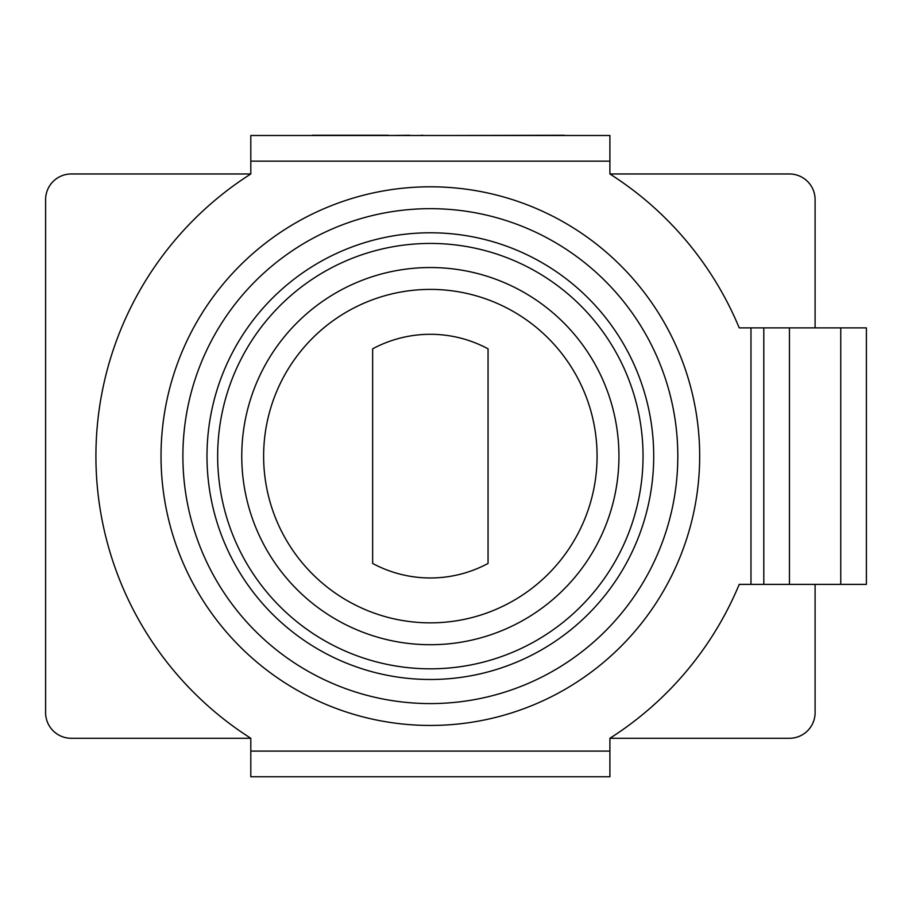 <?xml version="1.0" encoding="UTF-8"?>
<svg xmlns="http://www.w3.org/2000/svg" width="912" height="912" viewBox="0 0 912 912"><rect width="100%" height="100%" fill="white"/><g stroke="black" fill="none" stroke-linecap="round" stroke-linejoin="round"><path stroke-width="1.37" d="M597.075 456.125A166.725 166.725 0 0 1 430.35 622.85A166.725 166.725 0 0 1 263.625 456.125A166.725 166.725 0 0 1 430.35 289.4A166.725 166.725 0 0 1 597.075 456.125M161.025 456.125A269.325 269.325 0 0 0 430.35 725.45A269.325 269.325 0 0 0 699.675 456.125A269.325 269.325 0 0 0 430.35 186.8A269.325 269.325 0 0 0 161.025 456.125M95.92 456.125A334.43 334.43 0 0 0 250.8 738.275L71.25 738.275A25.65 25.65 0 0 1 45.6 712.625L45.6 199.625A25.65 25.65 0 0 1 71.25 173.975L250.8 173.975A334.43 334.43 0 0 0 95.92 456.125M310.992 135.5L609.9 135.5L609.9 161.15L250.8 161.15L250.8 135.5L609.9 135.5M312.337 135.25L388.307 135.25M287.519 135.5L250.8 135.5M372.632 563.434A121.843 121.843 0 0 0 488.057 563.434L488.057 348.829A121.843 121.843 0 0 0 372.643 348.829L372.643 563.434M609.9 751.1L609.9 776.75L250.8 776.75L250.8 751.1L609.9 751.1L609.9 738.275L789.45 738.275A25.65 25.65 0 0 0 815.1 712.625L815.1 584.375M815.1 327.875L815.1 199.625A25.65 25.65 0 0 0 789.45 173.975L609.9 173.975L609.9 161.15M763.8 584.375L750.975 584.375L750.975 327.875L763.8 327.875L763.8 584.375L866.4 584.375L866.4 327.875L840.75 327.875L840.75 584.375M763.8 327.875L840.75 327.875M750.975 327.875L739.222 327.875A334.43 334.43 0 0 0 609.9 173.975M609.9 738.275A334.43 334.43 0 0 0 739.222 584.375L750.975 584.375M250.8 751.1L250.8 738.275M250.8 173.975L250.8 161.15M421.013 135.5L410.788 135.5M421.013 135.25L424.388 135.5M409.659 135.25L390.04 135.5M388.193 135.25L387.292 135.25L388.193 135.25M446.036 135.5L564.323 135.25M182.89 456.125A247.46 247.46 0 0 1 430.35 208.666A247.46 247.46 0 0 1 677.81 456.125A247.46 247.46 0 0 1 430.35 703.585A247.46 247.46 0 0 1 182.89 456.125M653.71 456.125A223.36 223.36 0 0 0 430.35 232.777A223.36 223.36 0 0 0 206.99 456.125A223.36 223.36 0 0 0 430.35 679.486A223.36 223.36 0 0 0 653.71 456.125M217.66 456.125A212.69 212.69 0 0 1 430.35 243.436A212.69 212.69 0 0 1 643.04 456.125A212.69 212.69 0 0 1 430.35 668.827A212.69 212.69 0 0 1 217.66 456.125M618.94 456.125A188.59 188.59 0 0 0 430.35 267.535A188.59 188.59 0 0 0 241.76 456.125A188.59 188.59 0 0 0 430.35 644.716A188.59 188.59 0 0 0 618.94 456.125M789.45 327.875L789.45 584.375"/></g></svg>
